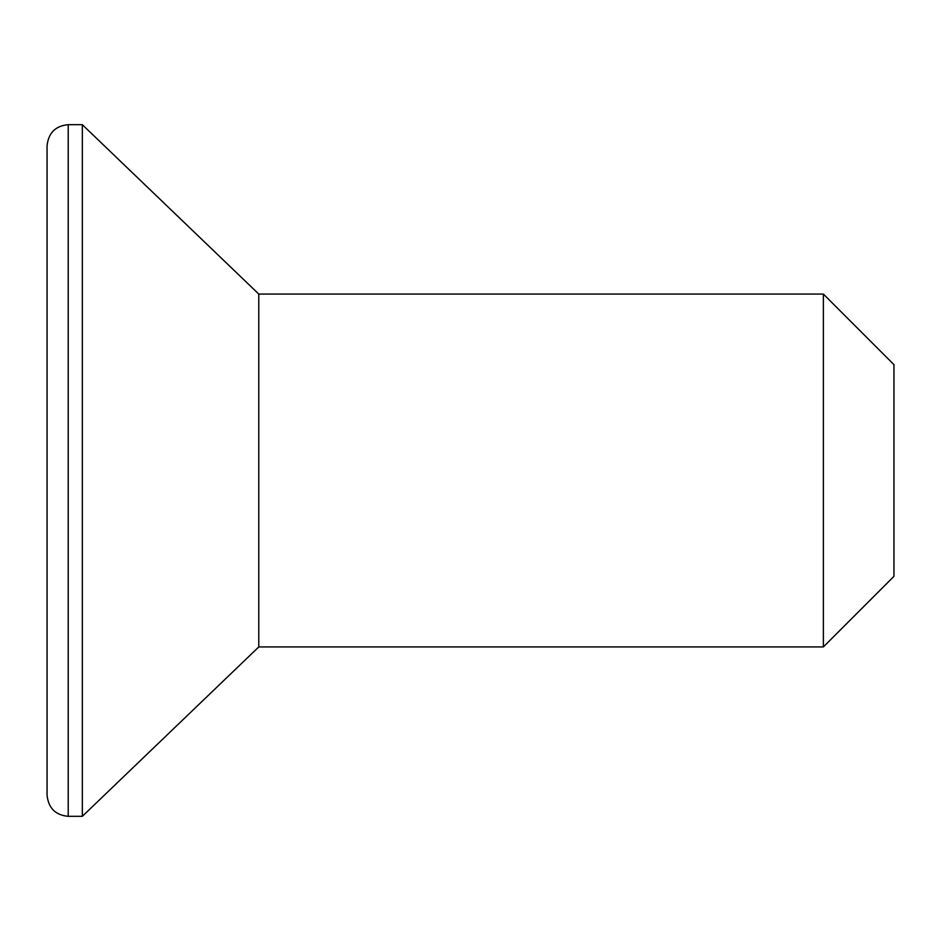 <?xml version="1.0" encoding="UTF-8"?>
<svg xmlns="http://www.w3.org/2000/svg" width="941" height="941" viewBox="0 0 941 941"><rect width="100%" height="100%" fill="white"/><g stroke="black" fill="none" stroke-linecap="round" stroke-linejoin="round"><path stroke-width="1.41" d="M823.375 294.062L893.95 364.637L893.95 576.362L823.375 646.938L823.375 294.062L258.775 294.062L258.775 646.938L823.375 646.938M47.05 795.145L47.05 145.855C48.426 132.881 55.484 125.823 68.222 124.683L68.222 816.317C55.484 815.177 48.426 808.119 47.05 795.145M68.222 124.683L82.338 124.683L82.338 816.317L258.775 646.938M68.222 816.317L82.338 816.317M258.775 294.062L82.338 124.683"/></g></svg>
